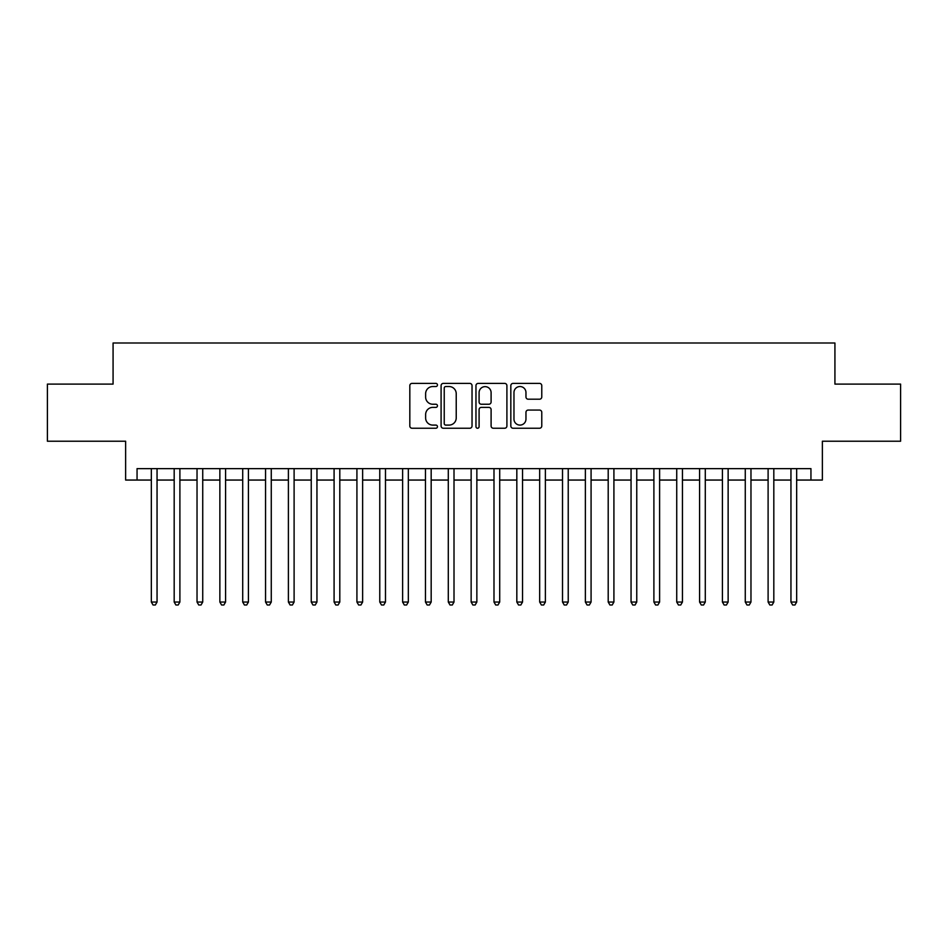 <?xml version="1.0" encoding="UTF-8"?>
<svg xmlns="http://www.w3.org/2000/svg" width="948" height="948" viewBox="0 0 948 948"><rect width="100%" height="100%" fill="white"/><g stroke="black" fill="none" stroke-linecap="round" stroke-linejoin="round"><path stroke-width="1.42" d="M437.455 384.959A1.564 1.564 0 0 0 435.879 383.395L412.06 383.395A2.24 2.24 0 0 0 409.82 385.635L409.82 425.996A2.24 2.24 0 0 0 412.06 428.235L435.879 428.235A1.564 1.564 0 0 0 437.455 426.671A1.564 1.564 0 0 0 435.879 425.095L432.798 425.095A7.169 7.169 0 0 1 425.628 417.926L425.628 414.56A7.169 7.169 0 0 1 432.798 407.379L435.879 407.379A1.564 1.564 0 0 0 437.455 405.815A1.564 1.564 0 0 0 435.879 404.239L432.798 404.239A7.169 7.169 0 0 1 425.628 397.07L425.628 393.704A7.169 7.169 0 0 1 432.798 386.535L435.879 386.535A1.564 1.564 0 0 0 437.455 384.959M539.531 399.203A2.24 2.24 0 0 0 541.77 396.951L541.77 385.635A2.24 2.24 0 0 0 539.531 383.395L513.069 383.395A2.24 2.24 0 0 0 510.83 385.635L510.83 425.996A2.24 2.24 0 0 0 513.069 428.235L539.531 428.235A2.24 2.24 0 0 0 541.77 425.996L541.77 412.321A2.24 2.24 0 0 0 539.531 410.069L528.202 410.069A2.24 2.24 0 0 0 525.962 412.321L525.962 419.099A5.996 5.996 0 0 1 519.966 425.095A5.996 5.996 0 0 1 513.97 419.099L513.97 392.531A5.996 5.996 0 0 1 519.966 386.535A5.996 5.996 0 0 1 525.962 392.531L525.962 396.951A2.24 2.24 0 0 0 528.202 399.203L539.531 399.203M137.057 480.055L137.057 468.632L810.943 468.632L810.943 480.055L822.366 480.055L822.366 441.223L900.6 441.223L900.6 384.106L834.927 384.106L834.927 342.998L113.073 342.998L113.073 384.106L47.4 384.106L47.4 441.223L125.634 441.223L125.634 480.055L151.336 480.055M472.033 385.635A2.24 2.24 0 0 0 469.793 383.395L443.332 383.395A2.24 2.24 0 0 0 441.093 385.635L441.093 425.996A2.24 2.24 0 0 0 443.332 428.235L469.793 428.235A2.24 2.24 0 0 0 472.033 425.996L472.033 385.635M478.207 383.395L504.668 383.395A2.24 2.24 0 0 1 506.907 385.635L506.907 425.996A2.24 2.24 0 0 1 504.668 428.235L493.339 428.235A2.24 2.24 0 0 1 491.1 425.996L491.1 409.619A2.24 2.24 0 0 0 488.86 407.379L481.347 407.379A2.24 2.24 0 0 0 479.096 409.619L479.096 426.671A1.564 1.564 0 0 1 477.531 428.235A1.564 1.564 0 0 1 475.967 426.671L475.967 385.635A2.24 2.24 0 0 1 478.207 383.395M157.048 480.055L174.183 480.055M179.895 480.055L197.03 480.055M202.73 480.055L219.865 480.055M225.577 480.055L242.712 480.055M248.423 480.055L265.558 480.055M271.27 480.055L288.393 480.055M294.105 480.055L311.24 480.055M316.952 480.055L334.087 480.055M339.799 480.055L356.922 480.055M362.634 480.055L379.769 480.055M385.481 480.055L402.616 480.055M408.327 480.055L425.462 480.055M431.174 480.055L448.297 480.055M454.009 480.055L471.144 480.055M476.856 480.055L493.991 480.055M499.703 480.055L516.826 480.055M522.538 480.055L539.673 480.055M545.384 480.055L562.519 480.055M568.231 480.055L585.366 480.055M591.078 480.055L608.201 480.055M613.913 480.055L631.048 480.055M636.76 480.055L653.895 480.055M659.607 480.055L676.73 480.055M682.442 480.055L699.577 480.055M705.288 480.055L722.423 480.055M728.135 480.055L745.27 480.055M750.97 480.055L768.105 480.055M773.817 480.055L790.952 480.055M796.664 480.055L810.943 480.055M445.809 386.535A1.564 1.564 0 0 0 444.233 388.099L444.233 423.531A1.564 1.564 0 0 0 445.809 425.095L449.056 425.095A7.169 7.169 0 0 0 456.225 417.926L456.225 393.704A7.169 7.169 0 0 0 449.056 386.535L445.809 386.535M491.1 392.638A5.996 5.996 0 0 0 485.103 386.642A5.996 5.996 0 0 0 479.096 392.638L479.096 401.999A2.24 2.24 0 0 0 481.347 404.239L488.86 404.239A2.24 2.24 0 0 0 491.1 401.999L491.1 392.638M157.048 468.632L157.048 602.039L151.336 602.039L151.336 468.632M157.048 602.039L155.33 605.002L153.055 605.002L151.336 602.039M179.895 468.632L179.895 602.039L174.183 602.039L174.183 468.632M179.895 602.039L178.177 605.002L175.89 605.002L174.183 602.039M202.73 468.632L202.73 602.039L197.03 602.039L197.03 468.632M202.73 602.039L201.023 605.002L198.736 605.002L197.03 602.039M225.577 468.632L225.577 602.039L219.865 602.039L219.865 468.632M225.577 602.039L223.87 605.002L221.583 605.002L219.865 602.039M248.423 468.632L248.423 602.039L242.712 602.039L242.712 468.632M248.423 602.039L246.705 605.002L244.43 605.002L242.712 602.039M271.27 468.632L271.27 602.039L265.558 602.039L265.558 468.632M271.27 602.039L269.552 605.002L267.265 605.002L265.558 602.039M294.105 468.632L294.105 602.039L288.393 602.039L288.393 468.632M294.105 602.039L292.399 605.002L290.112 605.002L288.393 602.039M316.952 468.632L316.952 602.039L311.24 602.039L311.24 468.632M316.952 602.039L315.234 605.002L312.959 605.002L311.24 602.039M339.799 468.632L339.799 602.039L334.087 602.039L334.087 468.632M339.799 602.039L338.081 605.002L335.793 605.002L334.087 602.039M362.634 468.632L362.634 602.039L356.922 602.039L356.922 468.632M362.634 602.039L360.927 605.002L358.64 605.002L356.922 602.039M385.481 468.632L385.481 602.039L379.769 602.039L379.769 468.632M385.481 602.039L383.774 605.002L381.487 605.002L379.769 602.039M408.327 468.632L408.327 602.039L402.616 602.039L402.616 468.632M408.327 602.039L406.609 605.002L404.322 605.002L402.616 602.039M431.174 468.632L431.174 602.039L425.462 602.039L425.462 468.632M431.174 602.039L429.456 605.002L427.169 605.002L425.462 602.039M454.009 468.632L454.009 602.039L448.297 602.039L448.297 468.632M454.009 602.039L452.303 605.002L450.016 605.002L448.297 602.039M476.856 468.632L476.856 602.039L471.144 602.039L471.144 468.632M476.856 602.039L475.138 605.002L472.862 605.002L471.144 602.039M499.703 468.632L499.703 602.039L493.991 602.039L493.991 468.632M499.703 602.039L497.984 605.002L495.697 605.002L493.991 602.039M522.538 468.632L522.538 602.039L516.826 602.039L516.826 468.632M522.538 602.039L520.831 605.002L518.544 605.002L516.826 602.039M545.384 468.632L545.384 602.039L539.673 602.039L539.673 468.632M545.384 602.039L543.678 605.002L541.391 605.002L539.673 602.039M568.231 468.632L568.231 602.039L562.519 602.039L562.519 468.632M568.231 602.039L566.513 605.002L564.226 605.002L562.519 602.039M591.078 468.632L591.078 602.039L585.366 602.039L585.366 468.632M591.078 602.039L589.36 605.002L587.073 605.002L585.366 602.039M613.913 468.632L613.913 602.039L608.201 602.039L608.201 468.632M613.913 602.039L612.207 605.002L609.92 605.002L608.201 602.039M636.76 468.632L636.76 602.039L631.048 602.039L631.048 468.632M636.76 602.039L635.042 605.002L632.766 605.002L631.048 602.039M659.607 468.632L659.607 602.039L653.895 602.039L653.895 468.632M659.607 602.039L657.888 605.002L655.601 605.002L653.895 602.039M682.442 468.632L682.442 602.039L676.73 602.039L676.73 468.632M682.442 602.039L680.735 605.002L678.448 605.002L676.73 602.039M705.288 468.632L705.288 602.039L699.577 602.039L699.577 468.632M705.288 602.039L703.57 605.002L701.295 605.002L699.577 602.039M728.135 468.632L728.135 602.039L722.423 602.039L722.423 468.632M728.135 602.039L726.417 605.002L724.13 605.002L722.423 602.039M750.97 468.632L750.97 602.039L745.27 602.039L745.27 468.632M750.97 602.039L749.264 605.002L746.977 605.002L745.27 602.039M773.817 468.632L773.817 602.039L768.105 602.039L768.105 468.632M773.817 602.039L772.11 605.002L769.823 605.002L768.105 602.039M796.664 468.632L796.664 602.039L790.952 602.039L790.952 468.632M796.664 602.039L794.945 605.002L792.67 605.002L790.952 602.039"/></g></svg>
